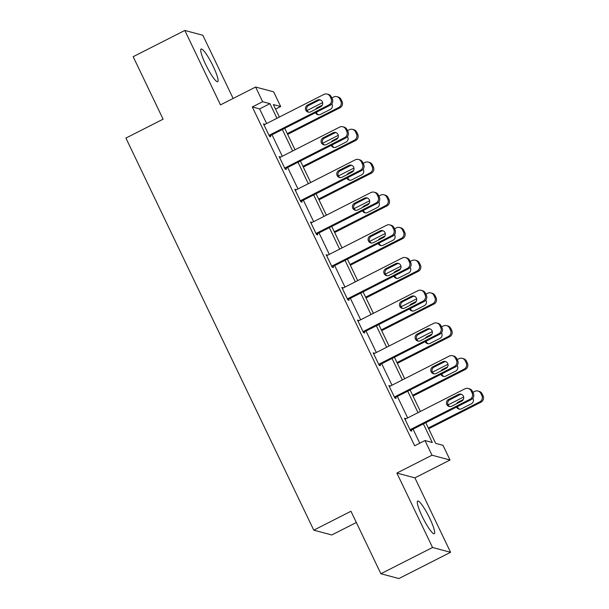 <?xml version="1.0" encoding="UTF-8"?>
<svg xmlns="http://www.w3.org/2000/svg" width="609" height="609" viewBox="0 0 609 609"><rect width="100%" height="100%" fill="white"/><g stroke="black" fill="none" stroke-linecap="round" stroke-linejoin="round"><path stroke-width="0.91" d="M429.787 518.411A18.316 2.961 63.1 0 0 417.69 501.062A18.316 2.961 63.1 0 0 422.189 516.386A18.316 2.961 63.1 0 0 434.286 533.728A18.316 2.961 63.1 0 0 429.787 518.411M213.203 66.366A18.316 2.961 63.1 0 0 201.107 49.025A18.316 2.961 63.1 0 0 205.606 64.341A18.316 2.961 63.1 0 0 217.702 81.682A18.316 2.961 63.1 0 0 213.203 66.366M425.775 422.684L435.694 443.39L443.002 445.339L450.036 460.016L432.009 455.205L424.975 440.528L432.283 442.484L423.384 423.902M414.912 477.867L396.885 473.056L432.542 547.491L380.891 573.739L398.918 578.55L450.576 552.302L414.912 477.867L450.036 460.016M356.341 522.499L331.791 534.968L313.764 530.165L125.911 138.083L163.105 119.181L133.165 56.698L184.824 30.45L220.481 104.885L255.605 87.034L273.639 91.837L280.665 106.514L273.357 104.565L279.348 117.073M233.133 98.452L202.85 35.261L184.824 30.45M275.542 109.118L280.665 106.514M432.542 547.491L450.576 552.302M266.628 123.536L259.617 108.904L252.309 106.956L414.645 445.78L424.975 440.528M419.768 443.177L413.054 429.155M407.665 417.911L397.38 396.444M391.998 385.2L381.714 363.74M376.324 352.497L366.039 331.03M360.657 319.786L350.373 298.319M344.983 287.075L334.699 265.615M329.309 254.372L319.025 232.904M313.643 221.661L303.358 200.194M297.968 188.95L287.684 167.49M282.294 156.247L272.01 134.779M264.831 124.449L263.476 123.833L269.505 136.416L270.723 136.743L270.221 135.693M280.505 157.16L279.15 156.543L285.172 169.127L286.39 169.447L285.887 168.396M296.172 189.863L294.817 189.254L300.846 201.83L302.064 202.158L301.562 201.107M311.846 222.574L310.491 221.958L316.52 234.541L317.738 234.861L317.236 233.818M327.52 255.285L326.158 254.669L332.187 267.244L333.405 267.572L332.902 266.521M343.187 287.988L341.832 287.379L347.861 299.955L349.079 300.283L348.576 299.232M358.861 320.699L357.506 320.083L363.527 332.666L364.745 332.986L364.243 331.943M374.527 353.41L373.172 352.794L379.201 365.37L380.419 365.697L379.917 364.646M390.202 386.114L388.846 385.497L394.876 398.08L396.094 398.408L395.591 397.357M405.876 418.825L404.513 418.208L410.542 430.791L411.76 431.111L411.258 430.068M396.885 473.056L432.009 455.205M252.309 106.956L262.639 101.711L255.605 87.034M380.891 573.739L350.959 511.263L313.764 530.165M284.738 128.316L295.022 149.776M300.404 161.02L310.689 182.487M316.079 193.731L326.363 215.198M331.753 226.441L342.037 247.901M347.419 259.145L357.704 280.612M363.093 291.856L373.378 313.323M378.76 324.559L389.052 346.026M394.434 357.27L404.719 378.737M410.108 389.981L420.393 411.448M276.958 118.291L269.947 103.659L262.639 101.711M417.995 412.658L407.71 391.199M402.328 379.955L392.044 358.488M386.654 347.244L376.37 325.777M370.988 314.533L360.703 293.074M355.313 281.83L345.029 260.363M339.639 249.119L329.355 227.652M323.973 216.408L313.688 194.949M308.299 183.705L298.014 162.238M292.632 150.994L282.348 129.527M259.617 108.904L269.947 103.659M263.842 124.594L264.694 124.16M279.508 157.305L280.368 156.871M295.182 190.008L296.035 189.574M310.856 222.719L311.709 222.285M326.523 255.43L327.376 254.996M342.197 288.133L343.05 287.699M357.864 320.844L358.724 320.41M373.538 353.555L374.39 353.121M389.212 386.258L390.064 385.824M404.878 418.969L405.731 418.535M263.979 124.883L323.935 94.41A4.697 4.59 -75.1 0 1 330.078 96.504L331.083 98.605A4.697 4.59 -75.1 0 1 328.959 104.893L269.003 135.365M269.368 136.127L330.177 105.22L328.959 104.893M317.403 100.082A3.761 3.669 104.9 0 1 322.671 103.043A3.761 3.669 104.9 0 1 320.616 106.788L310.704 111.828A3.761 3.669 104.9 0 1 305.436 108.866A3.761 3.669 104.9 0 1 307.484 105.121L317.403 100.082L318.621 100.401A3.761 3.669 104.9 0 1 320.57 100.021M308.748 112.216A3.761 3.669 104.9 0 1 308.702 105.441L318.621 100.401M327.155 94.068L328.373 94.387A4.697 4.59 104.9 0 1 331.296 96.831L332.301 98.924A4.697 4.59 104.9 0 1 330.177 105.22M287.646 134.383L339.921 107.816A4.697 4.59 104.9 0 0 342.045 101.528L341.04 99.427A4.697 4.59 104.9 0 0 338.124 96.991L336.906 96.664A4.697 4.59 -75.1 0 0 333.686 97.006L331.836 97.95M336.906 96.664A4.697 4.59 -75.1 0 1 339.822 99.1L340.827 101.201A4.697 4.59 -75.1 0 1 338.703 107.496L287.281 133.63M307.043 110.549L322.61 102.639M316.459 112.193A3.761 3.669 -75.1 0 0 318.492 114.812M322.252 105.167L317.228 107.717A3.761 3.669 -75.1 0 0 315.599 109.338M315.5 112.68A3.761 3.669 -75.1 0 0 320.448 114.423L330.367 109.384A3.761 3.669 -75.1 0 0 331.791 103.873M279.653 157.594L339.609 127.121A4.697 4.59 -75.1 0 1 345.752 129.215L346.757 131.308A4.697 4.59 -75.1 0 1 344.633 137.604L284.669 168.076M285.035 168.838L345.851 137.931L344.633 137.604M333.077 132.785A3.761 3.669 104.9 0 1 338.345 135.746A3.761 3.669 104.9 0 1 336.29 139.499L326.371 144.539A3.761 3.669 104.9 0 1 321.103 141.577A3.761 3.669 104.9 0 1 323.158 137.824L333.077 132.785L334.295 133.112A3.761 3.669 104.9 0 1 336.244 132.724M324.422 144.919A3.761 3.669 104.9 0 1 324.376 138.152L334.295 133.112M342.829 126.771L344.047 127.098A4.697 4.59 104.9 0 1 346.97 129.534L347.975 131.635A4.697 4.59 104.9 0 1 345.851 137.931M295.319 190.297L355.283 159.824A4.697 4.59 -75.1 0 1 361.419 161.918L362.424 164.019A4.697 4.59 -75.1 0 1 360.3 170.314L300.344 200.78M300.709 201.541L361.518 170.634L360.3 170.314M348.744 165.496A3.761 3.669 104.9 0 1 354.012 168.457A3.761 3.669 104.9 0 1 351.964 172.202L342.045 177.242A3.761 3.669 104.9 0 1 336.777 174.281A3.761 3.669 104.9 0 1 338.825 170.535L348.744 165.496L349.962 165.823A3.761 3.669 104.9 0 1 351.918 165.435M340.088 177.63A3.761 3.669 104.9 0 1 340.05 170.863L349.962 165.823M358.495 159.482L359.721 159.809A4.697 4.59 104.9 0 1 362.637 162.245L363.642 164.339A4.697 4.59 104.9 0 1 361.518 170.634M303.32 167.094L355.595 140.527A4.697 4.59 104.9 0 0 357.719 134.231L356.714 132.138A4.697 4.59 104.9 0 0 353.791 129.694L352.573 129.374A4.697 4.59 -75.1 0 0 349.353 129.717L347.503 130.661M352.573 129.374A4.697 4.59 -75.1 0 1 355.496 131.81L356.501 133.911A4.697 4.59 -75.1 0 1 354.377 140.199L302.955 166.333M322.709 143.26L338.284 135.343M332.126 144.904A3.761 3.669 -75.1 0 0 334.166 147.523M337.919 137.878L332.902 140.428A3.761 3.669 -75.1 0 0 331.273 142.049M331.174 145.391A3.761 3.669 -75.1 0 0 336.115 147.134L346.034 142.095A3.761 3.669 -75.1 0 0 347.457 136.583M318.987 199.805L371.269 173.238A4.697 4.59 104.9 0 0 373.393 166.942L372.388 164.841A4.697 4.59 104.9 0 0 369.465 162.405L368.247 162.078A4.697 4.59 -75.1 0 0 365.027 162.428L363.177 163.364M368.247 162.078A4.697 4.59 -75.1 0 1 371.17 164.521L372.175 166.615A4.697 4.59 -75.1 0 1 370.051 172.91L318.629 199.044M338.383 175.963L353.951 168.054M347.8 177.607A3.761 3.669 -75.1 0 0 349.84 180.226M353.593 170.581L348.576 173.131A3.761 3.669 -75.1 0 0 346.94 174.753M346.841 178.094A3.761 3.669 -75.1 0 0 351.789 179.845L361.708 174.806A3.761 3.669 -75.1 0 0 363.131 169.287M310.993 223.008L370.95 192.535A4.697 4.59 -75.1 0 1 377.093 194.629L378.098 196.722A4.697 4.59 -75.1 0 1 375.974 203.018L316.018 233.491M316.375 234.252L377.192 203.345L375.974 203.018M364.418 198.199A3.761 3.669 104.9 0 1 369.686 201.168A3.761 3.669 104.9 0 1 367.63 204.913L357.711 209.953A3.761 3.669 104.9 0 1 352.444 206.991A3.761 3.669 104.9 0 1 354.499 203.246L364.418 198.199L365.636 198.526A3.761 3.669 104.9 0 1 367.585 198.146M355.763 210.333A3.761 3.669 104.9 0 1 355.717 203.566L365.636 198.526M374.17 192.193L375.388 192.513A4.697 4.59 104.9 0 1 378.311 194.956L379.316 197.05A4.697 4.59 104.9 0 1 377.192 203.345M326.66 255.719L386.624 225.246A4.697 4.59 -75.1 0 1 392.767 227.34L393.772 229.433A4.697 4.59 -75.1 0 1 391.648 235.729L331.684 266.202M332.05 266.955L392.866 236.048L391.648 235.729M380.085 230.91A3.761 3.669 104.9 0 1 385.352 233.871A3.761 3.669 104.9 0 1 383.305 237.617L373.386 242.664A3.761 3.669 104.9 0 1 368.118 239.695A3.761 3.669 104.9 0 1 370.173 235.949L380.085 230.91L381.31 231.237A3.761 3.669 104.9 0 1 383.259 230.849M371.437 243.044A3.761 3.669 104.9 0 1 371.391 236.277L381.31 231.237M389.844 224.896L391.062 225.223A4.697 4.59 104.9 0 1 393.985 227.659L394.99 229.76A4.697 4.59 104.9 0 1 392.866 236.048M342.334 288.422L402.29 257.95A4.697 4.59 -75.1 0 1 408.433 260.043L409.438 262.144A4.697 4.59 -75.1 0 1 407.314 268.432L347.358 298.905M347.724 299.666L408.532 268.759L407.314 268.432M395.759 263.621A3.761 3.669 104.9 0 1 401.026 266.582A3.761 3.669 104.9 0 1 398.971 270.327L389.06 275.367A3.761 3.669 104.9 0 1 383.792 272.406A3.761 3.669 104.9 0 1 385.84 268.66L395.759 263.621L396.977 263.941A3.761 3.669 104.9 0 1 398.933 263.56M387.103 275.755A3.761 3.669 104.9 0 1 387.058 268.988L396.977 263.941M405.51 257.607L406.728 257.934A4.697 4.59 104.9 0 1 409.651 260.37L410.656 262.464A4.697 4.59 104.9 0 1 408.532 268.759M334.661 232.509L386.936 205.941A4.697 4.59 104.9 0 0 389.06 199.645L388.055 197.552A4.697 4.59 104.9 0 0 385.132 195.116L383.914 194.789A4.697 4.59 -75.1 0 0 380.694 195.131L378.851 196.075M383.914 194.789A4.697 4.59 -75.1 0 1 386.837 197.225L387.842 199.326A4.697 4.59 -75.1 0 1 385.718 205.621L334.295 231.755M354.057 208.674L369.625 200.764M363.466 210.318A3.761 3.669 -75.1 0 0 365.507 212.937M369.267 203.292L364.243 205.842A3.761 3.669 -75.1 0 0 362.614 207.463M362.515 210.805A3.761 3.669 -75.1 0 0 367.463 212.549L377.374 207.509A3.761 3.669 -75.1 0 0 378.798 201.998M350.327 265.219L402.61 238.652A4.697 4.59 104.9 0 0 404.734 232.356L403.729 230.263A4.697 4.59 104.9 0 0 400.806 227.819L399.588 227.5A4.697 4.59 -75.1 0 0 396.368 227.842L394.518 228.786M399.588 227.5A4.697 4.59 -75.1 0 1 402.511 229.936L403.516 232.029A4.697 4.59 -75.1 0 1 401.392 238.325L349.969 264.458M369.724 241.385L385.299 233.468M379.141 243.029A3.761 3.669 -75.1 0 0 381.181 245.64M384.934 236.003L379.917 238.553A3.761 3.669 -75.1 0 0 378.28 240.174M378.181 243.509A3.761 3.669 -75.1 0 0 383.13 245.26L393.049 240.22A3.761 3.669 -75.1 0 0 394.472 234.709M366.001 297.93L418.276 271.355A4.697 4.59 104.9 0 0 420.4 265.067L419.395 262.966A4.697 4.59 104.9 0 0 416.48 260.53L415.262 260.203A4.697 4.59 -75.1 0 0 412.042 260.553L410.192 261.489M415.262 260.203A4.697 4.59 -75.1 0 1 418.177 262.646L419.182 264.74A4.697 4.59 -75.1 0 1 417.058 271.035L365.636 297.169M385.398 274.088L400.966 266.179M394.815 275.732A3.761 3.669 -75.1 0 0 396.847 278.351M400.608 268.706L395.591 271.256A3.761 3.669 -75.1 0 0 393.954 272.878M393.856 276.22A3.761 3.669 -75.1 0 0 398.804 277.97L408.723 272.931A3.761 3.669 -75.1 0 0 410.146 267.412M358.008 321.133L417.964 290.66A4.697 4.59 -75.1 0 1 424.108 292.754L425.112 294.847A4.697 4.59 -75.1 0 1 422.989 301.143L363.025 331.616M363.39 332.377L424.207 301.47L422.989 301.143M411.433 296.324A3.761 3.669 104.9 0 1 416.701 299.293A3.761 3.669 104.9 0 1 414.645 303.038L404.726 308.078A3.761 3.669 104.9 0 1 399.458 305.117A3.761 3.669 104.9 0 1 401.514 301.371L411.433 296.324L412.651 296.652A3.761 3.669 104.9 0 1 414.6 296.271M402.777 308.458A3.761 3.669 104.9 0 1 402.732 301.691L412.651 296.652M421.184 290.318L422.402 290.638A4.697 4.59 104.9 0 1 425.326 293.081L426.33 295.175A4.697 4.59 104.9 0 1 424.207 301.47M381.676 330.634L433.951 304.066A4.697 4.59 104.9 0 0 436.074 297.771L435.07 295.677A4.697 4.59 104.9 0 0 432.146 293.241L430.928 292.914A4.697 4.59 -75.1 0 0 427.708 293.256L425.858 294.2M430.928 292.914A4.697 4.59 -75.1 0 1 433.852 295.35L434.856 297.451A4.697 4.59 -75.1 0 1 432.733 303.739L381.31 329.88M401.065 306.799L416.64 298.882M410.481 308.443A3.761 3.669 -75.1 0 0 412.521 311.062M416.274 301.417L411.258 303.967A3.761 3.669 -75.1 0 0 409.629 305.589M409.53 308.93A3.761 3.669 -75.1 0 0 414.47 310.674L424.389 305.634A3.761 3.669 -75.1 0 0 425.813 300.123M373.675 353.844L433.638 323.371A4.697 4.59 -75.1 0 1 439.774 325.465L440.779 327.558A4.697 4.59 -75.1 0 1 438.655 333.854L378.699 364.327M379.064 365.08L439.873 334.174L438.655 333.854M427.099 329.035A3.761 3.669 104.9 0 1 432.367 331.996A3.761 3.669 104.9 0 1 430.319 335.742L420.4 340.789A3.761 3.669 104.9 0 1 415.132 337.82A3.761 3.669 104.9 0 1 417.188 334.075L427.099 329.035L428.317 329.362A3.761 3.669 104.9 0 1 430.274 328.974M418.444 341.169A3.761 3.669 104.9 0 1 418.406 334.402L428.317 329.362M436.859 323.021L438.077 323.349A4.697 4.59 104.9 0 1 440.992 325.785L441.997 327.886A4.697 4.59 104.9 0 1 439.873 334.174M397.342 363.345L449.625 336.777A4.697 4.59 104.9 0 0 451.749 330.481L450.744 328.388A4.697 4.59 104.9 0 0 447.821 325.944L446.603 325.625A4.697 4.59 -75.1 0 0 443.382 325.967L441.533 326.904M446.603 325.625A4.697 4.59 -75.1 0 1 449.526 328.061L450.531 330.154A4.697 4.59 -75.1 0 1 448.407 336.45L396.984 362.583M416.739 339.51L432.306 331.593M426.155 341.154A3.761 3.669 -75.1 0 0 428.196 343.765M431.948 334.12L426.932 336.678A3.761 3.669 -75.1 0 0 425.295 338.292M425.196 341.634A3.761 3.669 -75.1 0 0 430.144 343.385L440.063 338.345A3.761 3.669 -75.1 0 0 441.487 332.834M389.349 386.548L449.305 356.075A4.697 4.59 -75.1 0 1 455.448 358.168L456.453 360.269A4.697 4.59 -75.1 0 1 454.329 366.557L394.373 397.03M394.731 397.791L455.547 366.884L454.329 366.557M442.773 361.746A3.761 3.669 104.9 0 1 448.041 364.707A3.761 3.669 104.9 0 1 445.986 368.453L436.067 373.492A3.761 3.669 104.9 0 1 430.799 370.531A3.761 3.669 104.9 0 1 432.854 366.785L442.773 361.746L443.991 362.066A3.761 3.669 104.9 0 1 445.94 361.685M434.118 373.88A3.761 3.669 104.9 0 1 434.072 367.105L443.991 362.066M452.525 355.732L453.743 356.059A4.697 4.59 104.9 0 1 456.666 358.495L457.671 360.589A4.697 4.59 104.9 0 1 455.547 366.884M413.016 396.056L465.291 369.48A4.697 4.59 104.9 0 0 467.415 363.192L466.41 361.091A4.697 4.59 104.9 0 0 463.487 358.655L462.269 358.328A4.697 4.59 -75.1 0 0 459.049 358.678L457.207 359.614M462.269 358.328A4.697 4.59 -75.1 0 1 465.192 360.772L466.197 362.865A4.697 4.59 -75.1 0 1 464.073 369.161L412.651 395.294M432.413 372.213L447.98 364.304M441.822 373.857A3.761 3.669 -75.1 0 0 443.862 376.476M447.623 366.831L442.598 369.381A3.761 3.669 -75.1 0 0 440.969 371.003M440.87 374.345A3.761 3.669 -75.1 0 0 445.818 376.096L455.73 371.048A3.761 3.669 -75.1 0 0 457.153 365.537M405.015 419.258L464.979 388.786A4.697 4.59 -75.1 0 1 471.122 390.879L472.127 392.972A4.697 4.59 -75.1 0 1 470.003 399.268L410.04 429.741M410.405 430.502L471.221 399.595L470.003 399.268M458.448 394.449A3.761 3.669 104.9 0 1 463.708 397.411A3.761 3.669 104.9 0 1 461.66 401.164L451.741 406.203A3.761 3.669 104.9 0 1 446.473 403.242A3.761 3.669 104.9 0 1 448.529 399.489L458.448 394.449L459.666 394.777A3.761 3.669 104.9 0 1 461.614 394.396M449.792 406.584A3.761 3.669 104.9 0 1 449.746 399.816L459.666 394.777M468.199 388.443L469.417 388.763A4.697 4.59 104.9 0 1 472.34 391.206L473.345 393.3A4.697 4.59 104.9 0 1 471.221 399.595M428.69 428.759L480.965 402.191A4.697 4.59 104.9 0 0 483.089 395.896L482.084 393.802A4.697 4.59 104.9 0 0 479.161 391.366L477.943 391.039A4.697 4.59 -75.1 0 0 474.723 391.381L472.873 392.325M477.943 391.039A4.697 4.59 -75.1 0 1 480.866 393.475L481.871 395.576A4.697 4.59 -75.1 0 1 479.747 401.864L428.325 427.998M448.079 404.924L463.655 397.007M457.496 406.568A3.761 3.669 -75.1 0 0 459.536 409.187M463.289 399.542L458.272 402.092A3.761 3.669 -75.1 0 0 456.636 403.714M456.537 407.056A3.761 3.669 -75.1 0 0 461.485 408.799L471.404 403.759A3.761 3.669 -75.1 0 0 472.828 398.248M331.296 96.831L330.078 96.504M332.301 98.924L331.083 98.605M307.484 105.121L308.702 105.441M338.703 107.496L339.921 107.816M340.827 101.201L342.045 101.528M339.822 99.1L341.04 99.427M318.256 107.991L317.228 107.717M346.97 129.534L345.752 129.215M347.975 131.635L346.757 131.308M323.158 137.824L324.376 138.152M362.637 162.245L361.419 161.918M363.642 164.339L362.424 164.019M338.825 170.535L340.05 170.863M354.377 140.199L355.595 140.527M356.501 133.911L357.719 134.231M355.496 131.81L356.714 132.138M333.922 140.694L332.902 140.428M370.051 172.91L371.269 173.238M372.175 166.615L373.393 166.942M371.17 164.521L372.388 164.841M349.596 173.405L348.576 173.131M378.311 194.956L377.093 194.629M379.316 197.05L378.098 196.722M354.499 203.246L355.717 203.566M393.985 227.659L392.767 227.34M394.99 229.76L393.772 229.433M370.173 235.949L371.391 236.277M409.651 260.37L408.433 260.043M410.656 262.464L409.438 262.144M385.84 268.66L387.058 268.988M385.718 205.621L386.936 205.941M387.842 199.326L389.06 199.645M386.837 197.225L388.055 197.552M365.263 206.116L364.243 205.842M401.392 238.325L402.61 238.652M403.516 232.029L404.734 232.356M402.511 229.936L403.729 230.263M380.937 238.819L379.917 238.553M417.058 271.035L418.276 271.355M419.182 264.74L420.4 265.067M418.177 262.646L419.395 262.966M396.611 271.53L395.591 271.256M425.326 293.081L424.108 292.754M426.33 295.175L425.112 294.847M401.514 301.371L402.732 301.691M432.733 303.739L433.951 304.066M434.856 297.451L436.074 297.771M433.852 295.35L435.07 295.677M412.278 304.241L411.258 303.967M440.992 325.785L439.774 325.465M441.997 327.886L440.779 327.558M417.188 334.075L418.406 334.402M448.407 336.45L449.625 336.777M450.531 330.154L451.749 330.481M449.526 328.061L450.744 328.388M427.952 336.944L426.932 336.678M456.666 358.495L455.448 358.168M457.671 360.589L456.453 360.269M432.854 366.785L434.072 367.105M464.073 369.161L465.291 369.48M466.197 362.865L467.415 363.192M465.192 360.772L466.41 361.091M443.626 369.655L442.598 369.381M472.34 391.206L471.122 390.879M473.345 393.3L472.127 392.972M448.529 399.489L449.746 399.816M479.747 401.864L480.965 402.191M481.871 395.576L483.089 395.896M480.866 393.475L482.084 393.802M459.293 402.366L458.272 402.092"/></g></svg>
